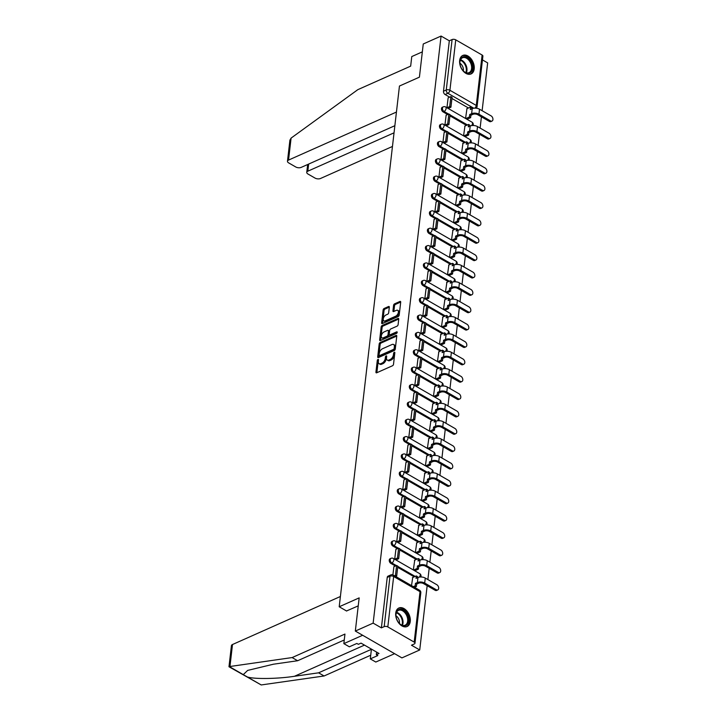 <?xml version="1.0" encoding="UTF-8"?>
<svg xmlns="http://www.w3.org/2000/svg" width="721" height="721" viewBox="0 0 721 721"><rect width="100%" height="100%" fill="white"/><g stroke="black" fill="none" stroke-linecap="round" stroke-linejoin="round"><path stroke-width="1.08" d="M377.984 359.446A0.892 0.505 -60 0 0 377.281 360.482L375.938 372.09A1.271 0.712 -60 0 0 376.182 372.802A1.271 0.712 -60 0 0 376.686 372.793L392.512 365.754A1.271 0.712 -60 0 0 393.513 364.267L394.856 352.659A0.892 0.505 -60 0 0 393.63 353.209L393.45 354.705A4.083 2.289 -60 0 1 390.241 359.455L388.916 360.04A4.083 2.289 -60 0 1 387.285 360.076A4.083 2.289 -60 0 1 386.51 357.796L386.681 356.291A0.892 0.505 -60 0 0 385.456 356.841L385.284 358.346A4.083 2.289 -60 0 1 382.067 363.096L380.742 363.681A4.083 2.289 -60 0 1 379.111 363.717A4.083 2.289 -60 0 1 378.336 361.437L378.516 359.932A0.892 0.505 -60 0 0 377.984 359.446M378.462 360.392A0.892 0.505 -60 0 0 378.21 361.014L376.867 372.631A1.271 0.712 -60 0 0 376.867 372.712M394.802 353.119A0.892 0.505 -60 0 0 394.558 353.741L394.387 355.246L393.45 354.705M386.636 356.751A0.892 0.505 -60 0 0 386.384 357.382L386.213 358.887L385.284 358.346M395.73 613.075A10.13 6.642 66 0 0 399.128 623.485A10.13 6.642 66 0 0 407.122 626.513A10.13 6.642 66 0 0 410.267 621.448A10.13 6.642 66 0 0 406.869 611.029A10.13 6.642 66 0 0 398.884 608.001A10.13 6.642 66 0 0 395.73 613.075M459.665 60.501A10.13 6.642 66 0 0 463.062 70.919A10.13 6.642 66 0 0 471.056 73.948A10.13 6.642 66 0 0 474.202 68.883A10.13 6.642 66 0 0 470.804 58.464A10.13 6.642 66 0 0 462.819 55.436A10.13 6.642 66 0 0 459.665 60.501M389.322 307.218A1.271 0.712 -60 0 0 389.079 306.506A1.271 0.712 -60 0 0 388.565 306.515L384.131 308.489A1.271 0.712 -60 0 0 383.121 309.976L381.634 322.864A1.271 0.712 -60 0 0 381.878 323.576A1.271 0.712 -60 0 0 382.382 323.567L398.208 316.528A1.271 0.712 -60 0 0 399.209 315.041L400.705 302.153A1.271 0.712 -60 0 0 400.461 301.441A1.271 0.712 -60 0 0 399.948 301.45L394.585 303.838A1.271 0.712 -60 0 0 393.585 305.316L392.945 310.841A1.271 0.712 -60 0 0 393.188 311.553A1.271 0.712 -60 0 0 393.693 311.535L396.352 310.354A3.407 1.911 -60 0 1 397.722 310.327A3.407 1.911 -60 0 1 398.136 313.229A3.407 1.911 -60 0 1 395.676 316.204L385.266 320.836A3.407 1.911 -60 0 1 383.905 320.863A3.407 1.911 -60 0 1 383.491 317.961A3.407 1.911 -60 0 1 385.942 314.987L387.682 314.221A1.271 0.712 -60 0 0 388.682 312.734L389.322 307.218M387.817 626.919L414.187 642.105A2.596 1.316 -173.4 0 1 414.972 643.204A2.596 1.316 -173.4 0 1 414.26 643.979L411.484 645.214L419.73 649.963L401.912 657.894L355.327 631.055L359.166 597.88L339.203 606.767L399.452 86.033L419.415 77.156L423.254 43.981L441.072 36.05L373.145 623.124L381.391 627.874L384.167 626.639L389.998 576.214A2.596 1.703 -114 0 1 390.809 574.916L388.033 576.151A2.596 1.703 -114 0 0 387.222 577.449L389.998 576.214A2.596 1.316 -173.4 0 1 393.657 576.494L387.817 626.919A2.596 1.316 -173.4 0 0 384.167 626.639M355.327 631.055L373.145 623.124M380.201 342.475A1.271 0.712 -60 0 0 379.192 343.953L377.705 356.85A1.271 0.712 -60 0 0 377.948 357.562A1.271 0.712 -60 0 0 378.453 357.553L394.27 350.505A1.271 0.712 -60 0 0 395.279 349.027L396.766 336.13A1.271 0.712 -60 0 0 396.523 335.418A1.271 0.712 -60 0 0 396.018 335.427L380.201 342.475L381.13 343.007A1.271 0.712 -60 0 0 380.129 344.494L378.633 357.382A1.271 0.712 -60 0 0 378.624 357.472M379.67 339.861L381.157 326.964A1.271 0.712 -60 0 1 382.166 325.477L397.983 318.439A1.271 0.712 -60 0 1 398.497 318.43A1.271 0.712 -60 0 1 398.74 319.142L398.1 324.657A1.271 0.712 -60 0 1 397.091 326.144L390.674 329.001A1.271 0.712 -60 0 0 389.673 330.479L389.25 334.138A1.271 0.712 -60 0 0 389.493 334.859A1.271 0.712 -60 0 0 389.998 334.841L396.676 331.867A0.892 0.505 -60 0 1 396.505 333.399L380.418 340.555A1.271 0.712 -60 0 1 379.913 340.573A1.271 0.712 -60 0 1 379.67 339.861L380.598 340.393L382.094 327.505L381.157 326.964M468.47 107.997L451.932 98.471M449.652 97.155L445.091 94.523L447.867 93.288A2.596 1.703 -114 0 1 446.263 89.99L452.094 39.565A2.596 1.316 6.6 0 1 455.744 39.844L482.115 55.039A2.596 1.316 6.6 0 1 482.899 56.13L477.068 106.555A2.596 1.316 6.6 0 0 476.275 105.464L482.115 55.039M419.73 649.963L427.165 585.686M427.877 579.567L429.175 568.328M429.878 562.2L431.185 550.961M431.888 544.833L433.195 533.594M433.898 527.475L435.205 516.227M435.908 510.108L437.214 498.86M437.917 492.74L439.224 481.502M439.927 475.373L441.225 464.135M441.937 458.006L443.235 446.768M443.947 440.648L445.245 429.401M445.957 423.281L447.254 412.042M447.966 405.914L449.264 394.675M449.976 388.547L451.274 377.308M451.986 371.189L453.284 359.941M453.996 353.822L455.293 342.574M456.005 336.455L457.303 325.216M458.015 319.088L459.313 307.849M460.016 301.72L461.323 290.482M462.026 284.362L463.333 273.115M464.036 266.995L465.342 255.757M466.045 249.628L467.352 238.39M468.055 232.261L469.362 221.023M470.065 214.903L471.363 203.655M472.075 197.536L473.373 186.288M474.085 180.169L475.382 168.93M476.094 162.802L477.392 151.563M478.104 145.435L479.402 134.196M480.114 128.077L481.412 116.829M482.124 110.71L487.657 62.889L482.466 59.906M441.072 36.05L449.318 40.8L452.094 39.565M412.709 577.53L411.52 585.614M393.891 566.688L392.891 574.898M414.719 560.163L413.331 569.969M395.901 549.321L394.702 559.226L397.469 558.018L398.623 548.113L395.847 549.348M416.729 542.796L415.341 552.601M397.911 531.954L396.712 541.868L399.479 540.651L400.624 530.746L397.857 531.981M418.739 525.438L417.351 535.234M399.921 514.587L398.722 524.5M420.749 508.071L419.361 517.867M401.93 497.229L400.732 507.133L403.499 505.926L404.643 496.012L401.867 497.256M422.758 490.704L421.37 500.509M403.94 479.862L402.733 489.766M424.768 473.337L423.38 483.142M405.95 462.494L404.742 472.408M426.778 455.978L425.39 465.775M407.96 445.127L406.752 455.041M428.788 438.611L427.4 448.408M409.97 427.769L408.762 437.674M430.798 421.244L429.41 431.05M411.979 410.402L410.772 420.307M432.807 403.877L431.419 413.683M413.98 393.035L412.782 402.94M434.808 386.51L433.42 396.316M415.99 375.668L414.791 385.582L417.567 384.365L418.712 374.46L415.936 375.695M436.818 369.152L435.43 378.949M418 358.301L416.801 368.215M438.828 351.785L437.44 361.582M420.01 340.943L418.811 350.848L421.587 349.64L422.731 339.726L419.955 340.97M440.837 334.418L439.45 344.223M422.019 323.576L420.821 333.481M442.847 317.051L441.459 326.856M424.029 306.209L422.83 316.122M444.857 299.693L443.469 309.489M426.039 288.842L424.84 298.755L427.607 297.539L428.761 287.634L425.985 288.869M446.867 282.326L445.479 292.122M428.049 271.484L426.85 281.388M448.877 264.958L447.489 274.764M430.058 254.116L428.86 264.021L431.627 262.814L432.771 252.909L430.004 254.143M450.886 247.591L449.498 257.397M432.068 236.749L430.87 246.654L433.636 245.446L434.781 235.542L432.005 236.776M452.896 230.224L451.508 240.03M434.078 219.382L432.879 229.296M454.906 212.866L453.518 222.663M436.088 202.015L434.88 211.929L437.656 210.712L438.801 200.808L436.025 202.042M456.916 195.499L455.528 205.296M438.098 184.657L436.89 194.562M458.926 178.132L457.538 187.938M440.107 167.29L438.9 177.195M460.935 160.765L459.547 170.571M442.117 149.923L440.91 159.837M462.945 143.407L461.557 153.203M444.127 132.556L442.919 142.47M464.955 126.04L463.567 135.836M446.128 115.198L444.929 125.103L447.705 123.895L448.85 113.981L446.074 115.216M466.46 125.364L449.931 115.838M447.642 114.522L443.082 111.89L444.064 111.458A2.596 1.703 -114 0 1 442.487 109.024A2.596 1.703 -114 0 1 443.271 106.852L442.279 107.294A2.596 1.703 66 0 0 441.504 109.457A2.596 1.703 66 0 0 443.082 111.89M464.45 142.731L447.921 133.205M445.632 131.889L441.072 129.257L442.054 128.816A2.596 1.703 -114 0 1 440.486 126.391A2.596 1.703 -114 0 1 441.261 124.219L440.27 124.661A2.596 1.703 66 0 0 439.495 126.824A2.596 1.703 66 0 0 441.072 129.257M462.44 160.098L445.911 150.563M443.622 149.247L439.062 146.624L440.044 146.183A2.596 1.703 -114 0 1 438.476 143.749A2.596 1.703 -114 0 1 439.251 141.586L438.26 142.019A2.596 1.703 66 0 0 437.485 144.191A2.596 1.703 66 0 0 439.062 146.624M460.431 177.456L443.902 167.93M441.613 166.614L437.052 163.982L438.035 163.55A2.596 1.703 -114 0 1 436.466 161.116A2.596 1.703 -114 0 1 437.241 158.953L436.25 159.386A2.596 1.703 66 0 0 435.475 161.558A2.596 1.703 66 0 0 437.052 163.982M458.421 194.823L441.892 185.297M439.603 183.981L435.042 181.35L436.025 180.917A2.596 1.703 -114 0 1 434.457 178.484A2.596 1.703 -114 0 1 435.232 176.312L434.249 176.753A2.596 1.703 66 0 0 433.465 178.925A2.596 1.703 66 0 0 435.042 181.35M456.42 212.19L439.882 202.664M437.593 201.348L433.033 198.717L434.015 198.275A2.596 1.703 -114 0 1 432.447 195.851A2.596 1.703 -114 0 1 433.222 193.679L432.24 194.12A2.596 1.703 66 0 0 431.455 196.283A2.596 1.703 66 0 0 433.033 198.717M454.41 229.557L437.872 220.031M435.592 218.715L431.023 216.084L432.005 215.642A2.596 1.703 -114 0 1 430.437 213.218A2.596 1.703 -114 0 1 431.212 211.046L430.23 211.487A2.596 1.703 66 0 0 429.455 213.65A2.596 1.703 66 0 0 431.023 216.084M452.4 246.924L435.863 237.389M433.582 236.073L429.013 233.451L430.004 233.009A2.596 1.703 -114 0 1 428.427 230.576A2.596 1.703 -114 0 1 429.202 228.413L428.22 228.845A2.596 1.703 66 0 0 427.445 231.017A2.596 1.703 66 0 0 429.013 233.451M450.391 264.283L433.853 254.756M431.573 253.441L427.003 250.809L427.995 250.376A2.596 1.703 -114 0 1 426.417 247.943A2.596 1.703 -114 0 1 427.192 245.771L426.21 246.212A2.596 1.703 66 0 0 425.435 248.385A2.596 1.703 66 0 0 427.003 250.809M448.381 281.65L431.843 272.123M429.563 270.808L424.993 268.176L425.985 267.743A2.596 1.703 -114 0 1 424.408 265.31A2.596 1.703 -114 0 1 425.183 263.138L424.2 263.58A2.596 1.703 66 0 0 423.425 265.743A2.596 1.703 66 0 0 424.993 268.176M446.371 299.017L429.833 289.491M427.553 288.175L422.984 285.543L423.975 285.101A2.596 1.703 -114 0 1 422.398 282.677A2.596 1.703 -114 0 1 423.173 280.505L422.191 280.947A2.596 1.703 66 0 0 421.415 283.11A2.596 1.703 66 0 0 422.984 285.543M444.361 316.384L427.823 306.849M425.543 305.533L420.983 302.91L421.965 302.469A2.596 1.703 -114 0 1 420.388 300.035A2.596 1.703 -114 0 1 421.163 297.872L420.181 298.305A2.596 1.703 66 0 0 419.406 300.477A2.596 1.703 66 0 0 420.983 302.91M442.352 333.742L425.814 324.216M423.533 322.9L418.973 320.268L419.955 319.836A2.596 1.703 -114 0 1 418.378 317.402A2.596 1.703 -114 0 1 419.153 315.239L418.171 315.672A2.596 1.703 66 0 0 417.396 317.844A2.596 1.703 66 0 0 418.973 320.268M440.342 351.109L423.804 341.583M421.524 340.267L416.963 337.635L417.946 337.203A2.596 1.703 -114 0 1 416.368 334.769A2.596 1.703 -114 0 1 417.144 332.597L416.161 333.039A2.596 1.703 66 0 0 415.386 335.211A2.596 1.703 66 0 0 416.963 337.635M438.332 368.476L421.794 358.95M419.514 357.634L414.954 355.002L415.936 354.561A2.596 1.703 -114 0 1 414.359 352.136A2.596 1.703 -114 0 1 415.134 349.964L414.151 350.406A2.596 1.703 66 0 0 413.376 352.569A2.596 1.703 66 0 0 414.954 355.002M436.322 385.843L419.784 376.317M417.504 375.001L412.944 372.369L413.926 371.928A2.596 1.703 -114 0 1 412.349 369.503A2.596 1.703 -114 0 1 413.124 367.331L412.142 367.773A2.596 1.703 66 0 0 411.367 369.936A2.596 1.703 66 0 0 412.944 372.369M434.312 403.21L417.783 393.675M415.494 392.359L410.934 389.737L411.916 389.295A2.596 1.703 -114 0 1 410.339 386.862A2.596 1.703 -114 0 1 411.123 384.699L410.132 385.131A2.596 1.703 66 0 0 409.357 387.303A2.596 1.703 66 0 0 410.934 389.737M432.303 420.568L415.774 411.042M413.484 409.726L408.924 407.095L409.907 406.662A2.596 1.703 -114 0 1 408.338 404.229A2.596 1.703 -114 0 1 409.113 402.057L408.122 402.498A2.596 1.703 66 0 0 407.347 404.67A2.596 1.703 66 0 0 408.924 407.095M430.293 437.935L413.764 428.409M411.475 427.093L406.914 424.462L407.897 424.029A2.596 1.703 -114 0 1 406.329 421.596A2.596 1.703 -114 0 1 407.104 419.424L406.112 419.865A2.596 1.703 66 0 0 405.337 422.037A2.596 1.703 66 0 0 406.914 424.462M428.283 455.302L411.754 445.776M409.465 444.46L404.905 441.829L405.887 441.387A2.596 1.703 -114 0 1 404.319 438.963A2.596 1.703 -114 0 1 405.094 436.791L404.102 437.232A2.596 1.703 66 0 0 403.327 439.395A2.596 1.703 66 0 0 404.905 441.829M426.282 472.67L409.744 463.134M407.455 461.819L402.895 459.196L403.877 458.754A2.596 1.703 -114 0 1 402.309 456.321A2.596 1.703 -114 0 1 403.084 454.158L402.102 454.59A2.596 1.703 66 0 0 401.318 456.763A2.596 1.703 66 0 0 402.895 459.196M424.272 490.028L407.735 480.501M405.445 479.186L400.885 476.554L401.867 476.121A2.596 1.703 -114 0 1 400.299 473.688A2.596 1.703 -114 0 1 401.074 471.525L400.092 471.958A2.596 1.703 66 0 0 399.317 474.13A2.596 1.703 66 0 0 400.885 476.554M422.263 507.395L405.725 497.869M403.445 496.553L398.875 493.921L399.867 493.488A2.596 1.703 -114 0 1 398.289 491.055A2.596 1.703 -114 0 1 399.064 488.883L398.082 489.325A2.596 1.703 66 0 0 397.307 491.497A2.596 1.703 66 0 0 398.875 493.921M420.253 524.762L403.715 515.236M401.435 513.92L396.865 511.288L397.857 510.847A2.596 1.703 -114 0 1 396.28 508.422A2.596 1.703 -114 0 1 397.055 506.25L396.072 506.692A2.596 1.703 66 0 0 395.297 508.855A2.596 1.703 66 0 0 396.865 511.288M418.243 542.129L401.705 532.603M399.425 531.287L394.856 528.655L395.847 528.214A2.596 1.703 -114 0 1 394.27 525.789A2.596 1.703 -114 0 1 395.045 523.617L394.063 524.059A2.596 1.703 66 0 0 393.287 526.222A2.596 1.703 66 0 0 394.856 528.655M416.233 559.496L399.695 549.961M397.415 548.645L392.846 546.022L393.837 545.581A2.596 1.703 -114 0 1 392.26 543.147A2.596 1.703 -114 0 1 393.035 540.984L392.053 541.417A2.596 1.703 66 0 0 391.278 543.589A2.596 1.703 66 0 0 392.846 546.022M414.224 576.854L397.686 567.328M395.405 566.012L390.845 563.38L391.827 562.948A2.596 1.703 -114 0 1 390.25 560.514A2.596 1.703 -114 0 1 391.025 558.342L390.043 558.784A2.596 1.703 66 0 0 389.268 560.956A2.596 1.703 66 0 0 390.845 563.38M339.203 606.767L346.621 611.038M448.138 97.831L446.939 107.735M466.956 108.673L465.568 118.478M449.318 40.8L443.487 91.225A2.596 1.703 66 0 0 445.091 94.523M381.391 627.874L387.222 577.449M379.111 363.717L380.048 364.258A4.083 2.289 -60 0 0 381.679 364.213L380.742 363.681M386.213 358.887A4.083 2.289 -60 0 1 382.995 363.627L381.679 364.213M387.285 360.076L388.222 360.617A4.083 2.289 -60 0 0 389.854 360.581L388.916 360.04M394.387 355.246A4.083 2.289 -60 0 1 391.17 359.995L389.854 360.581M396.775 336.04L381.13 343.007M379.075 355.102A0.892 0.505 -60 0 0 379.597 355.588L393.486 349.406A0.892 0.505 -60 0 0 394.189 348.369L394.369 346.783A4.083 2.289 -60 0 0 393.594 344.503A4.083 2.289 -60 0 0 391.963 344.539L382.472 348.766A4.083 2.289 -60 0 0 379.255 353.515L379.075 355.102M379.237 355.597L380.174 356.138A0.892 0.505 -60 0 0 380.526 356.129L379.597 355.588M393.594 344.503L394.522 345.044A4.083 2.289 -60 0 1 395.297 347.324L395.117 348.91A0.892 0.505 -60 0 1 394.414 349.946L380.526 356.129M398.74 319.052L383.094 326.018A1.271 0.712 -60 0 0 382.094 327.505M389.493 334.859L390.421 335.391A1.271 0.712 -60 0 0 390.935 335.382L397.145 332.615M384.023 331.957A3.407 1.911 -60 0 0 381.562 334.932A3.407 1.911 -60 0 0 381.977 337.843A3.407 1.911 -60 0 0 383.347 337.807L387.015 336.175A1.271 0.712 -60 0 0 388.015 334.688L388.439 331.029A1.271 0.712 -60 0 0 388.195 330.317A1.271 0.712 -60 0 0 387.691 330.326L384.023 331.957M381.977 337.843L382.914 338.374A3.407 1.911 -60 0 0 384.275 338.347L383.347 337.807M388.195 330.317L389.133 330.858A1.271 0.712 -60 0 1 389.376 331.57L388.952 335.229A1.271 0.712 -60 0 1 387.943 336.707L384.275 338.347M383.905 320.863L384.834 321.404A3.407 1.911 -60 0 0 386.195 321.377L385.266 320.836M397.722 310.327L398.65 310.859A3.407 1.911 -60 0 1 399.064 313.77A3.407 1.911 -60 0 1 396.613 316.735L386.195 321.377M400.705 302.063L395.523 304.37A1.271 0.712 -60 0 0 394.513 305.857L393.873 311.373A1.271 0.712 -60 0 0 393.873 311.463M389.331 307.128L385.059 309.03A1.271 0.712 -60 0 0 384.059 310.508L382.563 323.405A1.271 0.712 -60 0 0 382.554 323.495M437.773 589.922L436.611 590.445A2.92 1.92 -114 0 1 435.133 590.283L436.295 589.76A2.92 1.92 66 0 0 437.773 589.922A2.92 1.92 66 0 0 438.638 587.489A2.92 1.92 66 0 0 436.872 584.749L425.273 578.071A5.191 2.623 -173.4 0 0 417.964 577.512L416.044 578.368L416.323 575.926L412.439 577.647M416.323 575.926L417.531 576.62L417.405 577.764M436.295 589.76L424.696 583.073A5.191 2.623 -173.4 0 0 417.387 582.523L415.458 583.379L416.675 584.082L418.595 583.226A3.506 1.775 6.6 0 1 423.533 583.595L435.133 590.283M416.675 584.082L416.387 586.524L415.179 585.831L413.322 586.651M414.53 587.354L416.387 586.524M395.712 576.512L396.676 576.079L397.821 566.174L396.613 565.48L395.459 575.385L394.504 575.809M396.613 565.48L393.837 566.715M396.676 576.079L395.459 575.385M415.458 583.379L415.179 585.831M229.954 666.492L228.981 666.754L231.423 645.683A3.893 1.965 6.6 0 1 232.495 644.52L229.954 666.492L292.122 657.57L344.953 634.065L343.845 643.637L362.645 635.264L394.594 653.677L375.794 662.049L370.297 658.886L377.822 655.533L376.326 654.677L379.012 653.478L361.032 643.123L358.346 644.313L356.859 643.456L349.343 646.8L343.845 643.637M344.268 639.978L297.62 660.742L273.466 664.203L247.673 670.404L243.283 674.622L247.339 676.956C254.125 679.245 277.558 678.912 294.429 676.289L318.583 672.819L371.405 649.306L370.297 658.886M297.62 660.742L292.122 657.57M228.99 666.763L261.209 684.95L324.08 675.983L318.583 672.819M324.08 675.983L370.72 655.227M340.393 596.501L232.495 644.52M358.247 605.865L346.513 610.984M376.623 652.099L376.326 654.677M396.442 112.052L288.544 160.08A3.893 1.965 -173.4 0 0 287.472 161.243A3.893 1.965 -173.4 0 0 288.652 162.883L295.736 166.966A3.893 1.965 -173.4 0 0 301.216 167.38L394.865 125.697M287.472 161.243L289.905 140.171L291.086 138.108L357.841 89.647L410.664 66.134L411.772 56.562L422.344 51.858M308.651 164.073L307.831 171.192A3.893 1.965 -173.4 0 0 306.758 172.355A3.893 1.965 -173.4 0 0 307.939 173.995L315.023 178.078A3.893 1.965 -173.4 0 0 320.503 178.493L392.458 146.462M307.831 171.192L394.045 132.826M401.417 625.089A8.769 5.75 -114 0 1 399.479 623.566A8.769 5.75 -114 0 1 395.955 615.653A8.769 5.75 -114 0 1 403.156 610.065A8.769 5.75 -114 0 1 408.573 621.205A8.769 5.75 -114 0 1 401.417 625.089M399.353 623.44A8.111 5.326 66 0 0 401.029 624.737A8.111 5.326 66 0 0 405.139 625.188A8.111 5.326 66 0 0 407.563 618.411A8.111 5.326 66 0 0 402.642 610.822A8.111 5.326 66 0 0 398.533 610.363A8.111 5.326 66 0 0 395.964 615.824M406.401 626.756A10.067 6.606 66 0 0 409.375 618.348A10.067 6.606 66 0 0 403.282 608.948A10.067 6.606 66 0 0 398.217 608.371M399.389 623.467A5.777 3.794 66 0 0 395.964 615.788M465.351 72.524A8.769 5.75 -114 0 1 463.414 71A8.769 5.75 -114 0 1 459.89 63.087A8.769 5.75 -114 0 1 467.091 57.5A8.769 5.75 -114 0 1 472.507 68.639A8.769 5.75 -114 0 1 465.351 72.524M463.288 70.874A8.111 5.326 66 0 0 464.964 72.172A8.111 5.326 66 0 0 469.074 72.623A8.111 5.326 66 0 0 471.498 65.845A8.111 5.326 66 0 0 466.577 58.257A8.111 5.326 66 0 0 462.467 57.797A8.111 5.326 66 0 0 459.899 63.259M470.335 74.191A10.067 6.606 66 0 0 473.309 65.782A10.067 6.606 66 0 0 467.217 56.382A10.067 6.606 66 0 0 462.152 55.805M463.315 70.901A5.777 3.794 66 0 0 459.899 63.223M439.783 572.564L438.611 573.078A2.92 1.92 -114 0 1 437.133 572.916L438.305 572.393A2.92 1.92 66 0 0 439.783 572.564A2.92 1.92 66 0 0 440.648 570.122A2.92 1.92 66 0 0 438.882 567.382L427.283 560.704A5.191 2.623 -173.4 0 0 419.973 560.145L418.054 561.01L418.333 558.559L414.449 560.28M418.333 558.559L419.541 559.253L419.415 560.397M438.305 572.393L426.706 565.715A5.191 2.623 -173.4 0 0 419.397 565.156L417.468 566.012L418.685 566.715L420.604 565.859A3.506 1.775 6.6 0 1 425.543 566.228L437.133 572.916M418.685 566.715L418.396 569.166L417.189 568.463L413.539 570.086M414.755 570.789L418.396 569.166M398.623 548.113L399.831 548.807L398.686 558.712L397.469 558.018M395.937 559.938L398.686 558.712M417.468 566.012L417.189 568.463M441.793 555.197L440.621 555.711A2.92 1.92 -114 0 1 439.143 555.549L440.315 555.035A2.92 1.92 66 0 0 441.793 555.197A2.92 1.92 66 0 0 442.658 552.755A2.92 1.92 66 0 0 440.892 550.024L429.292 543.337A5.191 2.623 -173.4 0 0 421.983 542.787L420.055 543.643L420.343 541.192L416.459 542.922M420.343 541.192L421.551 541.886L421.425 543.039M440.315 555.035L428.716 548.348A5.191 2.623 -173.4 0 0 421.406 547.798L419.478 548.654L420.694 549.348L422.614 548.492A3.506 1.775 6.6 0 1 427.544 548.861L439.143 555.549M420.694 549.348L420.406 551.799L419.198 551.096L415.548 552.719M416.765 553.422L420.406 551.799M400.624 530.746L401.84 531.44L400.696 541.354L399.479 540.651M397.947 542.58L400.696 541.354M419.478 548.654L419.198 551.096M443.794 537.83L442.631 538.344A2.92 1.92 -114 0 1 441.153 538.181L442.315 537.668A2.92 1.92 66 0 0 443.794 537.83A2.92 1.92 66 0 0 444.668 535.388A2.92 1.92 66 0 0 442.901 532.657L431.302 525.97A5.191 2.623 -173.4 0 0 423.993 525.42L422.064 526.276L422.353 523.825L418.468 525.555M422.353 523.825L423.56 524.528L423.434 525.672M442.315 537.668L430.725 530.98A5.191 2.623 -173.4 0 0 423.416 530.431L421.488 531.287L422.695 531.981L424.624 531.125A3.506 1.775 6.6 0 1 429.554 531.503L441.153 538.181M422.695 531.981L422.416 534.432L421.208 533.738L417.558 535.361M418.775 536.054L422.416 534.432M399.948 525.212L402.706 523.987L403.85 514.082L402.633 513.379L401.489 523.284L398.74 524.509M402.633 513.379L399.858 514.614M402.706 523.987L401.489 523.284M421.488 531.287L421.208 533.738M445.803 520.463L444.641 520.986A2.92 1.92 -114 0 1 443.163 520.814L444.325 520.301A2.92 1.92 66 0 0 445.803 520.463A2.92 1.92 66 0 0 446.678 518.029A2.92 1.92 66 0 0 444.911 515.29L433.312 508.611A5.191 2.623 -173.4 0 0 426.003 508.053L424.074 508.909L424.363 506.457L420.478 508.188M424.363 506.457L425.57 507.16L425.435 508.305M444.325 520.301L432.726 513.613A5.191 2.623 -173.4 0 0 425.426 513.064L423.497 513.92L424.705 514.614L426.634 513.758A3.506 1.775 6.6 0 1 431.564 514.136L443.163 520.814M424.705 514.614L424.426 517.065L423.218 516.371L419.568 517.993M420.776 518.687L424.426 517.065M404.643 496.012L405.86 496.715L404.715 506.62L403.499 505.926M401.957 507.845L404.715 506.62M423.497 513.92L423.218 516.371M447.813 503.096L446.65 503.618A2.92 1.92 -114 0 1 445.172 503.456L446.335 502.934A2.92 1.92 66 0 0 447.813 503.096A2.92 1.92 66 0 0 448.687 500.662A2.92 1.92 66 0 0 446.921 497.923L435.322 491.244A5.191 2.623 -173.4 0 0 428.013 490.686L426.084 491.542L426.372 489.099L422.488 490.821M426.372 489.099L427.58 489.793L427.445 490.938M446.335 502.934L434.736 496.255A5.191 2.623 -173.4 0 0 427.436 495.697L425.507 496.553L426.715 497.256L428.644 496.399A3.506 1.775 6.6 0 1 433.573 496.769L445.172 503.456M426.715 497.256L426.435 499.698L425.228 499.004L421.578 500.626M422.785 501.32L426.435 499.698M403.967 490.478L406.716 489.253L407.87 479.348L406.653 478.654L405.508 488.559L402.76 489.784M406.653 478.654L403.877 479.889M406.716 489.253L405.508 488.559M425.507 496.553L425.228 499.004M449.823 485.738L448.66 486.251A2.92 1.92 -114 0 1 447.182 486.089L448.345 485.566A2.92 1.92 66 0 0 449.823 485.738A2.92 1.92 66 0 0 450.697 483.295A2.92 1.92 66 0 0 448.931 480.565L437.332 473.877A5.191 2.623 -173.4 0 0 430.022 473.327L428.094 474.184L428.382 471.732L424.498 473.463M428.382 471.732L429.59 472.426L429.455 473.571M448.345 485.566L436.746 478.888A5.191 2.623 -173.4 0 0 429.437 478.329L427.517 479.186L428.725 479.889L430.653 479.032A3.506 1.775 6.6 0 1 435.583 479.402L447.182 486.089M428.725 479.889L428.445 482.34L427.229 481.637L423.587 483.259M424.795 483.962L428.445 482.34M405.977 473.111L408.726 471.894L409.879 461.981L408.663 461.287L407.518 471.192L404.769 472.417M408.663 461.287L405.887 462.522M408.726 471.894L407.518 471.192M427.517 479.186L427.229 481.637M451.833 468.371L450.67 468.884A2.92 1.92 -114 0 1 449.192 468.722L450.355 468.208A2.92 1.92 66 0 0 451.833 468.371A2.92 1.92 66 0 0 452.707 465.928A2.92 1.92 66 0 0 450.94 463.197L439.341 456.51A5.191 2.623 -173.4 0 0 432.032 455.96L430.104 456.817L430.392 454.365L426.508 456.096M430.392 454.365L431.6 455.068L431.464 456.213M450.355 468.208L438.756 461.521A5.191 2.623 -173.4 0 0 431.446 460.971L429.527 461.828L430.734 462.522L432.663 461.665A3.506 1.775 6.6 0 1 437.593 462.044L449.192 468.722M430.734 462.522L430.455 464.973L429.238 464.27L425.597 465.892M426.805 466.595L430.455 464.973M407.987 455.753L410.736 454.527L411.889 444.623L410.673 443.92L409.528 453.824L406.779 455.05M410.673 443.92L407.897 445.154M410.736 454.527L409.528 453.824M429.527 461.828L429.238 464.27M453.842 451.004L452.68 451.526A2.92 1.92 -114 0 1 451.202 451.355L452.364 450.841A2.92 1.92 66 0 0 453.842 451.004A2.92 1.92 66 0 0 454.717 448.561A2.92 1.92 66 0 0 452.941 445.83L441.351 439.143A5.191 2.623 -173.4 0 0 434.042 438.593L432.113 439.45L432.402 436.998L428.517 438.728M432.402 436.998L433.609 437.701L433.474 438.846M452.364 450.841L440.765 444.154A5.191 2.623 -173.4 0 0 433.456 443.604L431.537 444.46L432.744 445.154L434.673 444.298A3.506 1.775 6.6 0 1 439.603 444.677L451.202 451.355M432.744 445.154L432.465 447.606L431.248 446.912L427.607 448.534M428.815 449.228L432.465 447.606M409.997 438.386L412.745 437.16L413.89 427.256L412.682 426.553L411.538 436.466L408.789 437.683M412.682 426.553L409.907 427.787M412.745 437.16L411.538 436.466M431.537 444.46L431.248 446.912M455.852 433.636L454.69 434.159A2.92 1.92 -114 0 1 453.212 433.997L454.374 433.474A2.92 1.92 66 0 0 455.852 433.636A2.92 1.92 66 0 0 456.726 431.203A2.92 1.92 66 0 0 454.951 428.463L443.352 421.785A5.191 2.623 -173.4 0 0 436.052 421.226L434.123 422.082L434.402 419.64L430.527 421.361M434.402 419.64L435.619 420.334L435.484 421.479M454.374 433.474L442.775 426.787A5.191 2.623 -173.4 0 0 435.466 426.237L433.546 427.093L434.754 427.796L436.683 426.94A3.506 1.775 6.6 0 1 441.613 427.31L453.212 433.997M434.754 427.796L434.475 430.239L433.258 429.545L429.617 431.167M430.825 431.861L434.475 430.239M412.006 421.019L414.755 419.793L415.9 409.889L414.692 409.195L413.548 419.099L410.799 420.325M414.692 409.195L411.916 410.429M414.755 419.793L413.548 419.099M433.546 427.093L433.258 429.545M457.862 416.278L456.699 416.792A2.92 1.92 -114 0 1 455.221 416.63L456.384 416.107A2.92 1.92 66 0 0 457.862 416.278A2.92 1.92 66 0 0 458.736 413.836A2.92 1.92 66 0 0 456.961 411.096L445.362 404.418A5.191 2.623 -173.4 0 0 438.062 403.859L436.133 404.724L436.412 402.273L432.537 403.994M436.412 402.273L437.629 402.967L437.494 404.111M456.384 416.107L444.785 409.429A5.191 2.623 -173.4 0 0 437.476 408.87L435.556 409.726L436.764 410.429L438.692 409.573A3.506 1.775 6.6 0 1 443.622 409.943L455.221 416.63M436.764 410.429L436.484 412.881L435.268 412.178L431.627 413.8M432.834 414.503L436.484 412.881M414.016 403.652L416.765 402.426L417.91 392.521L416.702 391.827L415.557 401.732L412.809 402.958M416.702 391.827L413.926 393.062M416.765 402.426L415.557 401.732M435.556 409.726L435.268 412.178M459.872 398.911L458.709 399.425A2.92 1.92 -114 0 1 457.231 399.263L458.394 398.749A2.92 1.92 66 0 0 459.872 398.911A2.92 1.92 66 0 0 460.746 396.469A2.92 1.92 66 0 0 458.971 393.738L447.371 387.051A5.191 2.623 -173.4 0 0 440.062 386.501L438.143 387.357L438.422 384.906L434.547 386.636M438.422 384.906L439.639 385.6L439.504 386.753M458.394 398.749L446.795 392.062A5.191 2.623 -173.4 0 0 439.486 391.512L437.566 392.368L438.774 393.062L440.702 392.206A3.506 1.775 6.6 0 1 445.632 392.575L457.231 399.263M438.774 393.062L438.494 395.514L437.277 394.811L433.636 396.433M434.844 397.136L438.494 395.514M418.712 374.46L419.919 375.154L418.775 385.068L417.567 384.365M416.026 386.294L418.775 385.068M437.566 392.368L437.277 394.811M461.882 381.544L460.719 382.058A2.92 1.92 -114 0 1 459.241 381.896L460.404 381.382A2.92 1.92 66 0 0 461.882 381.544A2.92 1.92 66 0 0 462.756 379.102A2.92 1.92 66 0 0 460.98 376.371L449.381 369.684A5.191 2.623 -173.4 0 0 442.072 369.134L440.152 369.99L440.432 367.539L436.556 369.269M440.432 367.539L441.649 368.242L441.513 369.386M460.404 381.382L448.804 374.695A5.191 2.623 -173.4 0 0 441.495 374.145L439.576 375.001L440.783 375.695L442.703 374.839A3.506 1.775 6.6 0 1 447.642 375.217L459.241 381.896M440.783 375.695L440.495 378.146L439.287 377.453L435.646 379.075M436.854 379.769L440.495 378.146M418.036 368.927L420.785 367.701L421.929 357.796L420.722 357.093L419.577 366.998L416.819 368.224M420.722 357.093L417.946 358.328M420.785 367.701L419.577 366.998M439.576 375.001L439.287 377.453M463.891 364.177L462.729 364.7A2.92 1.92 -114 0 1 461.251 364.529L462.413 364.015A2.92 1.92 66 0 0 463.891 364.177A2.92 1.92 66 0 0 464.766 361.744A2.92 1.92 66 0 0 462.99 359.004L451.391 352.326A5.191 2.623 -173.4 0 0 444.082 351.767L442.162 352.623L442.442 350.172L438.566 351.902M442.442 350.172L443.658 350.875L443.523 352.019M462.413 364.015L450.814 357.328A5.191 2.623 -173.4 0 0 443.505 356.778L441.576 357.634L442.793 358.328L444.713 357.472A3.506 1.775 6.6 0 1 449.652 357.85L461.251 364.529M442.793 358.328L442.505 360.779L441.297 360.085L437.647 361.708M438.864 362.402L442.505 360.779M422.731 339.726L423.939 340.429L422.794 350.334L421.587 349.64M420.046 351.56L422.794 350.334M441.576 357.634L441.297 360.085M465.901 346.81L464.739 347.333A2.92 1.92 -114 0 1 463.261 347.171L464.423 346.648A2.92 1.92 66 0 0 465.901 346.81A2.92 1.92 66 0 0 466.775 344.377A2.92 1.92 66 0 0 465 341.637L453.401 334.959A5.191 2.623 -173.4 0 0 446.092 334.4L444.172 335.256L444.451 332.814L440.576 334.535M444.451 332.814L445.668 333.508L445.533 334.652M464.423 346.648L452.824 339.97A5.191 2.623 -173.4 0 0 445.515 339.411L443.586 340.267L444.803 340.97L446.723 340.114A3.506 1.775 6.6 0 1 451.661 340.483L463.261 347.171M444.803 340.97L444.515 343.412L443.307 342.718L439.657 344.341M440.873 345.035L444.515 343.412M422.055 334.193L424.804 332.967L425.949 323.062L424.741 322.368L423.597 332.273L420.839 333.499M424.741 322.368L421.965 323.603M424.804 332.967L423.597 332.273M443.586 340.267L443.307 342.718M467.911 329.452L466.748 329.966A2.92 1.92 -114 0 1 465.27 329.803L466.433 329.281A2.92 1.92 66 0 0 467.911 329.452A2.92 1.92 66 0 0 468.785 327.01A2.92 1.92 66 0 0 467.01 324.279L455.411 317.591A5.191 2.623 -173.4 0 0 448.101 317.042L446.182 317.898L446.461 315.447L442.586 317.177M446.461 315.447L447.669 316.14L447.543 317.285M466.433 329.281L454.834 322.602A5.191 2.623 -173.4 0 0 447.525 322.044L445.596 322.9L446.813 323.603L448.732 322.747A3.506 1.775 6.6 0 1 453.671 323.116L465.27 329.803M446.813 323.603L446.524 326.054L445.317 325.351L441.667 326.974M442.883 327.676L446.524 326.054M424.065 316.825L426.814 315.609L427.959 305.695L426.751 305.001L425.597 314.906L422.848 316.131M426.751 305.001L423.975 306.236M426.814 315.609L425.597 314.906M445.596 322.9L445.317 325.351M469.921 312.085L468.749 312.599A2.92 1.92 -114 0 1 467.28 312.436L468.443 311.923A2.92 1.92 66 0 0 469.921 312.085A2.92 1.92 66 0 0 470.786 309.642A2.92 1.92 66 0 0 469.02 306.912L457.42 300.224A5.191 2.623 -173.4 0 0 450.111 299.675L448.192 300.531L448.471 298.079L444.587 299.81M448.471 298.079L449.679 298.782L449.553 299.927M468.443 311.923L456.844 305.235A5.191 2.623 -173.4 0 0 449.534 304.686L447.606 305.542L448.822 306.236L450.742 305.38A3.506 1.775 6.6 0 1 455.681 305.758L467.28 312.436M448.822 306.236L448.534 308.687L447.326 307.984L443.676 309.606M444.893 310.309L448.534 308.687M428.761 287.634L429.968 288.337L428.824 298.242L427.607 297.539M426.075 299.467L428.824 298.242M447.606 305.542L447.326 307.984M471.931 294.718L470.759 295.24A2.92 1.92 -114 0 1 469.281 295.069L470.452 294.556A2.92 1.92 66 0 0 471.931 294.718A2.92 1.92 66 0 0 472.796 292.275A2.92 1.92 66 0 0 471.029 289.545L459.43 282.857A5.191 2.623 -173.4 0 0 452.121 282.308L450.201 283.164L450.481 280.712L446.596 282.443M450.481 280.712L451.688 281.415L451.562 282.56M470.452 294.556L458.853 287.868A5.191 2.623 -173.4 0 0 451.544 287.319L449.616 288.175L450.832 288.869L452.752 288.012A3.506 1.775 6.6 0 1 457.682 288.391L469.281 295.069M450.832 288.869L450.544 291.32L449.336 290.626L445.686 292.248M446.903 292.942L450.544 291.32M428.085 282.1L430.834 280.875L431.978 270.97L430.77 270.267L429.617 280.181L426.868 281.397M430.77 270.267L427.995 271.502M430.834 280.875L429.617 280.181M449.616 288.175L449.336 290.626M473.931 277.351L472.769 277.873A2.92 1.92 -114 0 1 471.291 277.711L472.462 277.188A2.92 1.92 66 0 0 473.931 277.351A2.92 1.92 66 0 0 474.806 274.917A2.92 1.92 66 0 0 473.039 272.178L461.44 265.499A5.191 2.623 -173.4 0 0 454.131 264.94L452.202 265.797L452.491 263.354L448.606 265.076M452.491 263.354L453.698 264.048L453.572 265.193M472.462 277.188L460.863 270.501A5.191 2.623 -173.4 0 0 453.554 269.951L451.625 270.808L452.842 271.511L454.762 270.654A3.506 1.775 6.6 0 1 459.692 271.024L471.291 277.711M452.842 271.511L452.554 273.953L451.346 273.259L447.696 274.881M448.913 275.575L452.554 273.953M432.771 252.909L433.988 253.603L432.843 263.507L431.627 262.814M430.086 264.733L432.843 263.507M451.625 270.808L451.346 273.259M475.941 259.993L474.778 260.506A2.92 1.92 -114 0 1 473.3 260.344L474.463 259.821A2.92 1.92 66 0 0 475.941 259.993A2.92 1.92 66 0 0 476.815 257.55A2.92 1.92 66 0 0 475.049 254.81L463.45 248.132A5.191 2.623 -173.4 0 0 456.141 247.573L454.212 248.439L454.5 245.987L450.616 247.709M454.5 245.987L455.708 246.681L455.582 247.826M474.463 259.821L462.864 253.143A5.191 2.623 -173.4 0 0 455.564 252.584L453.635 253.441L454.843 254.143L456.772 253.287A3.506 1.775 6.6 0 1 461.701 253.657L473.3 260.344M454.843 254.143L454.563 256.595L453.356 255.892L449.706 257.514M450.913 258.217L454.563 256.595M434.781 235.542L435.998 236.236L434.853 246.14L433.636 245.446M432.095 247.366L434.853 246.14M453.635 253.441L453.356 255.892M477.951 242.626L476.788 243.139A2.92 1.92 -114 0 1 475.31 242.977L476.473 242.463A2.92 1.92 66 0 0 477.951 242.626A2.92 1.92 66 0 0 478.825 240.183A2.92 1.92 66 0 0 477.059 237.452L465.46 230.765A5.191 2.623 -173.4 0 0 458.15 230.215L456.222 231.071L456.51 228.62L452.626 230.35M456.51 228.62L457.718 229.314L457.583 230.468M476.473 242.463L464.874 235.776A5.191 2.623 -173.4 0 0 457.574 235.226L455.645 236.082L456.853 236.776L458.781 235.92A3.506 1.775 6.6 0 1 463.711 236.29L475.31 242.977M456.853 236.776L456.573 239.228L455.366 238.525L451.716 240.147M452.923 240.85L456.573 239.228M434.105 230.008L436.863 228.782L438.007 218.869L436.791 218.175L435.646 228.079L432.897 229.305M436.791 218.175L434.015 219.409M436.863 228.782L435.646 228.079M455.645 236.082L455.366 238.525M479.961 225.258L478.798 225.772A2.92 1.92 -114 0 1 477.32 225.61L478.483 225.096A2.92 1.92 66 0 0 479.961 225.258A2.92 1.92 66 0 0 480.835 222.816A2.92 1.92 66 0 0 479.068 220.085L467.469 213.398A5.191 2.623 -173.4 0 0 460.16 212.848L458.232 213.704L458.52 211.253L454.636 212.983M458.52 211.253L459.728 211.956L459.592 213.101M478.483 225.096L466.884 218.409A5.191 2.623 -173.4 0 0 459.583 217.859L457.655 218.715L458.862 219.409L460.791 218.553A3.506 1.775 6.6 0 1 465.721 218.932L477.32 225.61M458.862 219.409L458.583 221.861L457.375 221.167L453.725 222.789M454.933 223.483L458.583 221.861M438.801 200.808L440.017 201.51L438.864 211.415L437.656 210.712M436.115 212.641L438.864 211.415M457.655 218.715L457.375 221.167M481.97 207.891L480.808 208.414A2.92 1.92 -114 0 1 479.33 208.243L480.492 207.729A2.92 1.92 66 0 0 481.97 207.891A2.92 1.92 66 0 0 482.845 205.458A2.92 1.92 66 0 0 481.078 202.718L469.479 196.04A5.191 2.623 -173.4 0 0 462.17 195.481L460.241 196.337L460.53 193.886L456.645 195.616M460.53 193.886L461.737 194.589L461.602 195.733M480.492 207.729L468.893 201.042A5.191 2.623 -173.4 0 0 461.584 200.492L459.665 201.348L460.872 202.042L462.801 201.186A3.506 1.775 6.6 0 1 467.731 201.565L479.33 208.243M460.872 202.042L460.593 204.494L459.376 203.8L455.735 205.422M456.943 206.116L460.593 204.494M438.125 195.274L440.873 194.048L442.027 184.143L440.81 183.44L439.666 193.354L436.917 194.58M440.81 183.44L438.035 184.684M440.873 194.048L439.666 193.354M459.665 201.348L459.376 203.8M483.98 190.524L482.818 191.047A2.92 1.92 -114 0 1 481.34 190.885L482.502 190.362A2.92 1.92 66 0 0 483.98 190.524A2.92 1.92 66 0 0 484.854 188.091A2.92 1.92 66 0 0 483.088 185.351L471.489 178.673A5.191 2.623 -173.4 0 0 464.18 178.114L462.251 178.97L462.54 176.528L458.655 178.249M462.54 176.528L463.747 177.222L463.612 178.366M482.502 190.362L470.903 183.684A5.191 2.623 -173.4 0 0 463.594 183.125L461.674 183.981L462.882 184.684L464.811 183.828A3.506 1.775 6.6 0 1 469.741 184.197L481.34 190.885M462.882 184.684L462.603 187.127L461.386 186.433L457.745 188.055M458.953 188.749L462.603 187.127M440.134 177.907L442.883 176.681L444.037 166.776L442.82 166.082L441.676 175.987L438.927 177.213M442.82 166.082L440.044 167.317M442.883 176.681L441.676 175.987M461.674 183.981L461.386 186.433M485.99 173.166L484.827 173.68A2.92 1.92 -114 0 1 483.349 173.518L484.512 172.995A2.92 1.92 66 0 0 485.99 173.166A2.92 1.92 66 0 0 486.864 170.724A2.92 1.92 66 0 0 485.089 167.993L473.49 161.306A5.191 2.623 -173.4 0 0 466.19 160.756L464.261 161.612L464.54 159.161L460.665 160.891M464.54 159.161L465.757 159.855L465.622 160.999M484.512 172.995L472.913 166.317A5.191 2.623 -173.4 0 0 465.604 165.758L463.684 166.614L464.892 167.317L466.82 166.461A3.506 1.775 6.6 0 1 471.75 166.83L483.349 173.518M464.892 167.317L464.612 169.768L463.396 169.065L459.755 170.688M460.962 171.391L464.612 169.768M442.144 160.54L444.893 159.323L446.038 149.409L444.83 148.715L443.685 158.62L440.937 159.846M444.83 148.715L442.054 149.95M444.893 159.323L443.685 158.62M463.684 166.614L463.396 169.065M488 155.799L486.837 156.313A2.92 1.92 -114 0 1 485.359 156.151L486.522 155.637A2.92 1.92 66 0 0 488 155.799A2.92 1.92 66 0 0 488.874 153.357A2.92 1.92 66 0 0 487.099 150.626L475.5 143.939A5.191 2.623 -173.4 0 0 468.199 143.389L466.271 144.245L466.55 141.794L462.675 143.524M466.55 141.794L467.767 142.497L467.632 143.641M486.522 155.637L474.923 148.95A5.191 2.623 -173.4 0 0 467.614 148.4L465.694 149.256L466.902 149.95L468.83 149.094A3.506 1.775 6.6 0 1 473.76 149.472L485.359 156.151M466.902 149.95L466.622 152.401L465.405 151.698L461.764 153.321M462.972 154.024L466.622 152.401M444.154 143.182L446.903 141.956L448.047 132.051L446.84 131.348L445.695 141.253L442.946 142.479M446.84 131.348L444.064 132.583M446.903 141.956L445.695 141.253M465.694 149.256L465.405 151.698M490.01 138.432L488.847 138.955A2.92 1.92 -114 0 1 487.369 138.783L488.532 138.27A2.92 1.92 66 0 0 490.01 138.432A2.92 1.92 66 0 0 490.884 135.99A2.92 1.92 66 0 0 489.108 133.259L477.509 126.572A5.191 2.623 -173.4 0 0 470.209 126.022L468.28 126.878L468.56 124.427L464.685 126.157M468.56 124.427L469.777 125.13L469.641 126.274M488.532 138.27L476.932 131.583A5.191 2.623 -173.4 0 0 469.623 131.033L467.704 131.889L468.911 132.583L470.84 131.727A3.506 1.775 6.6 0 1 475.77 132.105L487.369 138.783M468.911 132.583L468.632 135.034L467.415 134.34L463.774 135.963M464.982 136.657L468.632 135.034M448.85 113.981L450.057 114.684L448.913 124.589L447.705 123.895M446.164 125.814L448.913 124.589M467.704 131.889L467.415 134.34M492.019 121.065L490.857 121.588A2.92 1.92 -114 0 1 489.379 121.425L490.541 120.903A2.92 1.92 66 0 0 492.019 121.065A2.92 1.92 66 0 0 492.894 118.632A2.92 1.92 66 0 0 491.118 115.892L479.519 109.213A5.191 2.623 -173.4 0 0 472.21 108.655L470.29 109.511L470.57 107.069L466.694 108.79M470.57 107.069L471.786 107.762L471.651 108.907M490.541 120.903L478.942 114.215A5.191 2.623 -173.4 0 0 471.633 113.666L469.713 114.522L470.921 115.225L472.85 114.369A3.506 1.775 6.6 0 1 477.78 114.738L489.379 121.425M470.921 115.225L470.642 117.667L469.425 116.973L465.784 118.595M466.992 119.289L470.642 117.667M448.174 108.447L450.922 107.222L452.067 97.317L450.859 96.623L449.715 106.528L446.966 107.753M450.859 96.623L448.083 97.858M450.922 107.222L449.715 106.528M469.713 114.522L469.425 116.973M378.21 361.014L377.281 360.482M394.558 353.741L393.63 353.209M386.384 357.382L385.456 356.841M473.778 108.222L447.867 93.288A2.596 1.46 120 0 0 449.913 90.269L476.275 105.464A2.596 1.46 120 0 1 474.788 108.132M455.744 39.844L449.913 90.269A2.596 1.316 -173.4 0 0 446.263 89.99L443.487 91.225M414.187 642.105L420.019 591.68L393.657 576.494A2.596 1.46 -60 0 0 393.161 575.034A2.596 2.596 0 0 0 390.809 574.916M467.442 124.931L450.039 114.891M448.624 114.08L444.064 111.458A2.596 1.46 120 0 0 446.11 108.429A2.596 1.46 120 0 0 445.623 106.978A2.596 2.596 0 0 0 443.271 106.852M465.442 142.289L448.029 132.258M446.614 131.447L442.054 128.816A2.596 1.46 120 0 0 444.1 125.796A2.596 1.46 120 0 0 443.613 124.345A2.596 2.596 0 0 0 441.261 124.219M463.432 159.656L446.02 149.626M444.614 148.814L440.044 146.183A2.596 1.46 120 0 0 442.09 143.164A2.596 1.46 120 0 0 441.603 141.704A2.596 2.596 0 0 0 439.251 141.586M461.422 177.024L444.01 166.993M442.604 166.181L438.035 163.55A2.596 1.46 120 0 0 440.089 160.522A2.596 1.46 120 0 0 439.594 159.071A2.596 2.596 0 0 0 437.241 158.953M459.412 194.391L442 184.351M440.594 183.54L436.025 180.917A2.596 1.46 120 0 0 438.08 177.889A2.596 1.46 120 0 0 437.584 176.438A2.596 2.596 0 0 0 435.232 176.312M457.402 211.749L439.99 201.718M438.584 200.907L434.015 198.275A2.596 1.46 120 0 0 436.07 195.256A2.596 1.46 120 0 0 435.574 193.805A2.596 2.596 0 0 0 433.222 193.679M455.393 229.116L437.98 219.085M436.575 218.274L432.005 215.642A2.596 1.46 120 0 0 434.06 212.623A2.596 1.46 120 0 0 433.564 211.163A2.596 2.596 0 0 0 431.212 211.046M453.383 246.483L435.971 236.452M434.565 235.641L430.004 233.009A2.596 1.46 120 0 0 432.05 229.99A2.596 1.46 120 0 0 431.555 228.53A2.596 2.596 0 0 0 429.202 228.413M451.373 263.85L433.961 253.819M432.555 253.008L427.995 250.376A2.596 1.46 120 0 0 430.04 247.348A2.596 1.46 120 0 0 429.545 245.897A2.596 2.596 0 0 0 427.192 245.771M449.363 281.217L431.951 271.177M430.545 270.366L425.985 267.743A2.596 1.46 120 0 0 428.031 264.715A2.596 1.46 120 0 0 427.535 263.264A2.596 2.596 0 0 0 425.183 263.138M447.353 298.575L429.941 288.544M428.535 287.733L423.975 285.101A2.596 1.46 120 0 0 426.021 282.082A2.596 1.46 120 0 0 425.525 280.631A2.596 2.596 0 0 0 423.173 280.505M445.344 315.942L427.932 305.911M426.526 305.1L421.965 302.469A2.596 1.46 120 0 0 424.011 299.449A2.596 1.46 120 0 0 423.515 297.989A2.596 2.596 0 0 0 421.163 297.872M443.334 333.309L425.922 323.278M424.516 322.467L419.955 319.836A2.596 1.46 120 0 0 422.001 316.807A2.596 1.46 120 0 0 421.506 315.356A2.596 2.596 0 0 0 419.153 315.239M441.324 350.676L423.912 340.636M422.506 339.825L417.946 337.203A2.596 1.46 120 0 0 419.992 334.174A2.596 1.46 120 0 0 419.496 332.723A2.596 2.596 0 0 0 417.144 332.597M439.314 368.034L421.911 358.004M420.496 357.192L415.936 354.561A2.596 1.46 120 0 0 417.982 351.542A2.596 1.46 120 0 0 417.486 350.091A2.596 2.596 0 0 0 415.134 349.964M437.305 385.402L419.901 375.371M418.486 374.56L413.926 371.928A2.596 1.46 120 0 0 415.972 368.909A2.596 1.46 120 0 0 415.485 367.449A2.596 2.596 0 0 0 413.124 367.331M435.304 402.769L417.892 392.738M416.477 391.927L411.916 389.295A2.596 1.46 120 0 0 413.962 386.276A2.596 1.46 120 0 0 413.475 384.816A2.596 2.596 0 0 0 411.123 384.699M433.294 420.136L415.882 410.105M414.476 409.294L409.907 406.662A2.596 1.46 120 0 0 411.952 403.634A2.596 1.46 120 0 0 411.466 402.183A2.596 2.596 0 0 0 409.113 402.057M431.284 437.503L413.872 427.463M412.466 426.652L407.897 424.029A2.596 1.46 120 0 0 409.952 421.001A2.596 1.46 120 0 0 409.456 419.55A2.596 2.596 0 0 0 407.104 419.424M429.274 454.861L411.862 444.83M410.456 444.019L405.887 441.387A2.596 1.46 120 0 0 407.942 438.368A2.596 1.46 120 0 0 407.446 436.917A2.596 2.596 0 0 0 405.094 436.791M427.265 472.228L409.852 462.197M408.447 461.386L403.877 458.754A2.596 1.46 120 0 0 405.932 455.735A2.596 1.46 120 0 0 405.436 454.275A2.596 2.596 0 0 0 403.084 454.158M425.255 489.595L407.843 479.564M406.437 478.753L401.867 476.121A2.596 1.46 120 0 0 403.922 473.093A2.596 1.46 120 0 0 403.427 471.642A2.596 2.596 0 0 0 401.074 471.525M423.245 506.962L405.833 496.922M404.427 496.111L399.867 493.488A2.596 1.46 120 0 0 401.912 490.46A2.596 1.46 120 0 0 401.417 489.009A2.596 2.596 0 0 0 399.064 488.883M421.235 524.32L403.823 514.289M402.417 513.478L397.857 510.847A2.596 1.46 120 0 0 399.903 507.827A2.596 1.46 120 0 0 399.407 506.376A2.596 2.596 0 0 0 397.055 506.25M419.225 541.687L401.813 531.656M400.407 530.845L395.847 528.214A2.596 1.46 120 0 0 397.893 525.194A2.596 1.46 120 0 0 397.397 523.734A2.596 2.596 0 0 0 395.045 523.617M417.216 559.054L399.804 549.023M398.398 548.212L393.837 545.581A2.596 1.46 120 0 0 395.883 542.562A2.596 1.46 120 0 0 395.387 541.101A2.596 2.596 0 0 0 393.035 540.984M415.206 576.421L397.794 566.391M396.388 565.579L391.827 562.948A2.596 1.46 120 0 0 393.873 559.92A2.596 1.46 120 0 0 393.378 558.469A2.596 2.596 0 0 0 391.025 558.342M393.378 558.469L419.748 573.664A2.596 1.46 120 0 1 420.235 575.115A2.596 1.46 -60 0 1 419.406 577.097M395.387 541.101L421.758 556.297A2.596 1.46 120 0 1 422.245 557.748A2.596 1.46 -60 0 1 421.415 559.739M397.397 523.734L423.759 538.929A2.596 1.46 120 0 1 424.254 540.38A2.596 1.46 -60 0 1 423.425 542.372M399.407 506.376L425.769 521.562A2.596 1.46 120 0 1 426.264 523.022A2.596 1.46 -60 0 1 425.435 525.005M401.417 489.009L427.778 504.204A2.596 1.46 120 0 1 428.274 505.655A2.596 1.46 -60 0 1 427.445 507.638M403.427 471.642L429.788 486.837A2.596 1.46 120 0 1 430.284 488.288A2.596 1.46 -60 0 1 429.455 490.271M405.436 454.275L431.798 469.47A2.596 1.46 120 0 1 432.294 470.921A2.596 1.46 -60 0 1 431.464 472.913M407.446 436.917L433.808 452.103A2.596 1.46 120 0 1 434.303 453.563A2.596 1.46 -60 0 1 433.465 455.546M409.456 419.55L435.817 434.745A2.596 1.46 120 0 1 436.313 436.196A2.596 1.46 -60 0 1 435.475 438.179M411.466 402.183L437.827 417.378A2.596 1.46 120 0 1 438.323 418.829A2.596 1.46 -60 0 1 437.485 420.812M413.475 384.816L439.837 400.011A2.596 1.46 120 0 1 440.333 401.462A2.596 1.46 -60 0 1 439.495 403.454M415.485 367.449L441.847 382.644A2.596 1.46 120 0 1 442.343 384.095A2.596 1.46 -60 0 1 441.504 386.086M417.486 350.091L443.857 365.277A2.596 1.46 120 0 1 444.352 366.737A2.596 1.46 -60 0 1 443.514 368.719M419.496 332.723L445.866 347.919A2.596 1.46 120 0 1 446.362 349.37A2.596 1.46 -60 0 1 445.524 351.352M421.506 315.356L447.876 330.551A2.596 1.46 120 0 1 448.372 332.002A2.596 1.46 -60 0 1 447.534 333.985M423.515 297.989L449.886 313.184A2.596 1.46 120 0 1 450.373 314.635A2.596 1.46 -60 0 1 449.543 316.627M425.525 280.631L451.896 295.817A2.596 1.46 120 0 1 452.382 297.277A2.596 1.46 -60 0 1 451.553 299.26M427.535 263.264L453.906 278.459A2.596 1.46 120 0 1 454.392 279.91A2.596 1.46 -60 0 1 453.563 281.893M429.545 245.897L455.906 261.092A2.596 1.46 120 0 1 456.402 262.543A2.596 1.46 -60 0 1 455.573 264.526M431.555 228.53L457.916 243.725A2.596 1.46 120 0 1 458.412 245.176A2.596 1.46 -60 0 1 457.583 247.168M433.564 211.163L459.926 226.358A2.596 1.46 120 0 1 460.422 227.809A2.596 1.46 -60 0 1 459.592 229.801M435.574 193.805L461.936 208.991A2.596 1.46 120 0 1 462.431 210.451A2.596 1.46 -60 0 1 461.602 212.434M437.584 176.438L463.945 191.633A2.596 1.46 120 0 1 464.441 193.084A2.596 1.46 -60 0 1 463.612 195.067M439.594 159.071L465.955 174.266A2.596 1.46 120 0 1 466.451 175.717A2.596 1.46 -60 0 1 465.613 177.699M441.603 141.704L467.965 156.899A2.596 1.46 120 0 1 468.461 158.35A2.596 1.46 -60 0 1 467.623 160.341M443.613 124.345L469.975 139.532A2.596 1.46 120 0 1 470.471 140.992A2.596 1.46 -60 0 1 469.632 142.974M445.623 106.978L471.985 122.173A2.596 1.46 120 0 1 472.48 123.624A2.596 1.46 -60 0 1 471.642 125.607M419.523 590.229A2.596 1.46 -60 0 1 420.019 591.68A2.596 1.316 6.6 0 1 420.812 592.779A2.596 2.596 0 0 0 419.523 590.229L393.161 575.034M382.995 363.627L382.067 363.096M391.17 359.995L390.241 359.455M376.867 372.631L375.938 372.09M396.775 335.869L396.018 335.427M378.633 357.382L377.705 356.85M380.129 344.494L379.192 343.953M394.414 349.946L393.486 349.406M395.117 348.91L394.189 348.369M395.297 347.324L394.369 346.783M383.094 326.018L382.166 325.477M398.74 318.871L397.983 318.439M390.935 335.382L389.998 334.841M397.208 332.174L396.676 331.867M387.943 336.707L387.015 336.175M388.952 335.229L388.015 334.688M389.376 331.57L388.439 331.029M396.613 316.735L395.676 316.204M393.873 311.373L392.945 310.841M394.513 305.857L393.585 305.316M395.523 304.37L394.585 303.838M400.705 301.883L399.948 301.45M382.563 323.405L381.634 322.864M384.059 310.508L383.121 309.976M385.059 309.03L384.131 308.489M389.322 306.948L388.565 306.515M417.387 582.523L417.964 577.512M424.696 583.073L425.273 578.071M229.413 666.628L243.283 674.622M247.339 676.956L261.209 684.95M364.484 645.106L294.429 676.289M291.086 138.108L288.544 160.08M396.604 612.309A8.111 5.326 -114 0 1 397.974 612.895A8.111 5.326 -114 0 1 402.399 625.323M401.876 625.143A7.85 5.146 66 0 0 397.505 613.319A7.85 5.146 66 0 0 396.388 612.814M460.539 59.744A8.111 5.326 -114 0 1 461.909 60.33A8.111 5.326 -114 0 1 466.334 72.758M465.811 72.578A7.85 5.146 66 0 0 461.44 60.753A7.85 5.146 66 0 0 460.322 60.249M419.397 565.156L419.973 560.145M426.706 565.715L427.283 560.704M421.406 547.798L421.983 542.787M428.716 548.348L429.292 543.337M423.416 530.431L423.993 525.42M430.725 530.98L431.302 525.97M425.426 513.064L426.003 508.053M432.726 513.613L433.312 508.611M427.436 495.697L428.013 490.686M434.736 496.255L435.322 491.244M429.437 478.329L430.022 473.327M436.746 478.888L437.332 473.877M431.446 460.971L432.032 455.96M438.756 461.521L439.341 456.51M433.456 443.604L434.042 438.593M440.765 444.154L441.351 439.143M435.466 426.237L436.052 421.226M442.775 426.787L443.352 421.785M437.476 408.87L438.062 403.859M444.785 409.429L445.362 404.418M439.486 391.512L440.062 386.501M446.795 392.062L447.371 387.051M441.495 374.145L442.072 369.134M448.804 374.695L449.381 369.684M443.505 356.778L444.082 351.767M450.814 357.328L451.391 352.326M445.515 339.411L446.092 334.4M452.824 339.97L453.401 334.959M447.525 322.044L448.101 317.042M454.834 322.602L455.411 317.591M449.534 304.686L450.111 299.675M456.844 305.235L457.42 300.224M451.544 287.319L452.121 282.308M458.853 287.868L459.43 282.857M453.554 269.951L454.131 264.94M460.863 270.501L461.44 265.499M455.564 252.584L456.141 247.573M462.864 253.143L463.45 248.132M457.574 235.226L458.15 230.215M464.874 235.776L465.46 230.765M459.583 217.859L460.16 212.848M466.884 218.409L467.469 213.398M461.584 200.492L462.17 195.481M468.893 201.042L469.479 196.04M463.594 183.125L464.18 178.114M470.903 183.684L471.489 178.673M465.604 165.758L466.19 160.756M472.913 166.317L473.49 161.306M467.614 148.4L468.199 143.389M474.923 148.95L475.5 143.939M469.623 131.033L470.209 126.022M476.932 131.583L477.509 126.572M471.633 113.666L472.21 108.655M478.942 114.215L479.519 109.213M420.812 576.989A2.596 2.596 0 0 0 419.748 573.664M422.821 559.622A2.596 2.596 0 0 0 421.758 556.297M424.831 542.255A2.596 2.596 0 0 0 423.759 538.929M426.841 524.888A2.596 2.596 0 0 0 425.769 521.562M428.851 507.53A2.596 2.596 0 0 0 427.778 504.204M430.861 490.163A2.596 2.596 0 0 0 429.788 486.837M432.87 472.796A2.596 2.596 0 0 0 431.798 469.47M434.88 455.429A2.596 2.596 0 0 0 433.808 452.103M436.881 438.071A2.596 2.596 0 0 0 435.817 434.745M438.891 420.704A2.596 2.596 0 0 0 437.827 417.378M440.901 403.336A2.596 2.596 0 0 0 439.837 400.011M442.91 385.969A2.596 2.596 0 0 0 441.847 382.644M444.92 368.602A2.596 2.596 0 0 0 443.857 365.277M446.93 351.244A2.596 2.596 0 0 0 445.866 347.919M448.94 333.877A2.596 2.596 0 0 0 447.876 330.551M450.949 316.51A2.596 2.596 0 0 0 449.886 313.184M452.959 299.143A2.596 2.596 0 0 0 451.896 295.817M454.969 281.785A2.596 2.596 0 0 0 453.906 278.459M456.979 264.418A2.596 2.596 0 0 0 455.906 261.092M458.989 247.051A2.596 2.596 0 0 0 457.916 243.725M460.998 229.684A2.596 2.596 0 0 0 459.926 226.358M463.008 212.316A2.596 2.596 0 0 0 461.936 208.991M465.018 194.958A2.596 2.596 0 0 0 463.945 191.633M467.028 177.591A2.596 2.596 0 0 0 465.955 174.266M469.029 160.224A2.596 2.596 0 0 0 467.965 156.899M471.038 142.857A2.596 2.596 0 0 0 469.975 139.532M473.048 125.499A2.596 2.596 0 0 0 471.985 122.173M476.22 108.195A2.596 2.596 0 0 0 477.068 106.555M414.972 643.204L420.812 592.779M306.758 172.355L307.66 164.514"/></g></svg>
